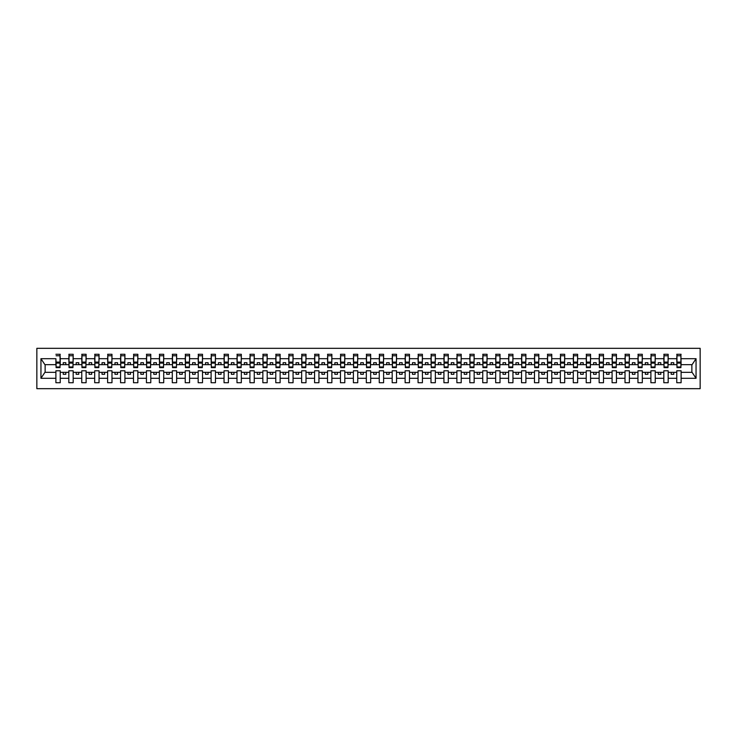 <?xml version="1.0" encoding="UTF-8"?>
<svg xmlns="http://www.w3.org/2000/svg" width="737" height="737" viewBox="0 0 737 737"><rect width="100%" height="100%" fill="white"/><g stroke="black" fill="none" stroke-linecap="round" stroke-linejoin="round"><path stroke-width="1.11" d="M36.85 388.675L700.15 388.675L700.15 348.325L36.85 348.325L36.85 388.675M680.905 366.225L681.108 364.668L692.08 364.668L696.05 358.698L696.05 378.302L681.108 378.302L681.108 370.775L676.759 370.775L676.759 372.332L668.173 372.332L668.173 370.775L663.825 370.775L663.825 372.332L655.239 372.332L655.239 370.775L650.891 370.775L650.891 372.332L642.305 372.332L642.305 370.775L637.956 370.775L637.956 372.332L629.37 372.332L629.37 370.775L625.022 370.775L625.022 372.332L616.436 372.332L616.436 370.775L612.088 370.775L612.088 372.332L603.502 372.332L603.502 370.775L599.153 370.775L599.153 372.332L590.567 372.332L590.567 370.775L586.219 370.775L586.219 372.332L577.633 372.332L577.633 370.775L573.285 370.775L573.285 372.332L564.699 372.332L564.699 370.775L560.35 370.775L560.35 372.332L551.764 372.332L551.764 370.775L547.416 370.775L547.416 372.332L538.83 372.332L538.83 370.775L534.482 370.775L534.482 372.332L525.896 372.332L525.896 370.775L521.547 370.775L521.547 372.332L512.952 372.332L512.952 370.775L508.613 370.775L508.613 372.332L500.018 372.332L500.018 370.775L495.679 370.775L495.679 372.332L487.083 372.332L487.083 370.775L482.744 370.775L482.744 372.332L474.149 372.332L474.149 370.775L469.81 370.775L469.81 372.332L461.215 372.332L461.215 370.775L456.876 370.775L456.876 372.332L448.28 372.332L448.28 370.775L443.932 370.775L443.932 372.332L435.346 372.332L435.346 370.775L430.998 370.775L430.998 372.332L422.412 372.332L422.412 370.775L418.063 370.775L418.063 372.332L409.477 372.332L409.477 370.775L405.129 370.775L405.129 372.332L396.543 372.332L396.543 370.775L392.195 370.775L392.195 372.332L383.608 372.332L383.608 370.775L379.26 370.775L379.26 372.332L370.674 372.332L370.674 370.775L366.326 370.775L366.326 372.332L357.74 372.332L357.74 370.775L353.392 370.775L353.392 372.332L344.805 372.332L344.805 370.775L340.457 370.775L340.457 372.332L331.871 372.332L331.871 370.775L327.523 370.775L327.523 372.332L318.937 372.332L318.937 370.775L314.588 370.775L314.588 372.332L306.002 372.332L306.002 370.775L301.654 370.775L301.654 372.332L293.068 372.332L293.068 370.775L288.72 370.775L288.72 372.332L280.124 372.332L280.124 370.775L275.785 370.775L275.785 372.332L267.19 372.332L267.19 370.775L262.851 370.775L262.851 372.332L254.256 372.332L254.256 370.775L249.917 370.775L249.917 372.332L241.321 372.332L241.321 370.775L236.982 370.775L236.982 372.332L228.387 372.332L228.387 370.775L224.048 370.775L224.048 372.332L215.453 372.332L215.453 370.775L211.104 370.775L211.104 372.332L202.518 372.332L202.518 370.775L198.17 370.775L198.17 372.332L189.584 372.332L189.584 370.775L185.236 370.775L185.236 372.332L176.65 372.332L176.65 370.775L172.301 370.775L172.301 372.332L163.715 372.332L163.715 370.775L159.367 370.775L159.367 372.332L150.781 372.332L150.781 370.775L146.433 370.775L146.433 372.332L137.847 372.332L137.847 370.775L133.498 370.775L133.498 372.332L124.912 372.332L124.912 370.775L120.564 370.775L120.564 372.332L111.978 372.332L111.978 370.775L107.63 370.775L107.63 372.332L99.044 372.332L99.044 370.775L94.695 370.775L94.695 372.332L86.109 372.332L86.109 370.775L81.761 370.775L81.761 372.332L73.175 372.332L73.175 370.775L68.827 370.775L68.827 372.332L60.241 372.332L60.241 370.775L55.892 370.775L55.892 372.332L44.92 372.332L40.95 378.302L40.95 358.698L44.92 364.668L55.892 364.668L55.892 358.698L40.95 358.698M681.108 378.302L681.108 382.724L676.759 382.724L676.759 372.332M676.759 378.302L668.173 378.302L668.173 382.724L663.825 382.724L663.825 372.332M668.173 378.302L668.173 372.332M663.825 378.302L655.239 378.302L655.239 382.724L650.891 382.724L650.891 372.332M655.239 378.302L655.239 372.332M650.891 378.302L642.305 378.302L642.305 382.724L637.956 382.724L637.956 372.332M642.305 378.302L642.305 372.332M637.956 378.302L629.37 378.302L629.37 382.724L625.022 382.724L625.022 372.332M629.37 378.302L629.37 372.332M625.022 378.302L616.436 378.302L616.436 382.724L612.088 382.724L612.088 372.332M616.436 378.302L616.436 372.332M612.088 378.302L603.502 378.302L603.502 382.724L599.153 382.724L599.153 372.332M603.502 378.302L603.502 372.332M599.153 378.302L590.567 378.302L590.567 382.724L586.219 382.724L586.219 372.332M590.567 378.302L590.567 372.332M586.219 378.302L577.633 378.302L577.633 382.724L573.285 382.724L573.285 372.332M577.633 378.302L577.633 372.332M573.285 378.302L564.699 378.302L564.699 382.724L560.35 382.724L560.35 372.332M564.699 378.302L564.699 372.332M560.35 378.302L551.764 378.302L551.764 382.724L547.416 382.724L547.416 372.332M551.764 378.302L551.764 372.332M547.416 378.302L538.83 378.302L538.83 382.724L534.482 382.724L534.482 372.332M538.83 378.302L538.83 372.332M534.482 378.302L525.896 378.302L525.896 382.724L521.547 382.724L521.547 372.332M525.896 378.302L525.896 372.332M521.547 378.302L512.952 378.302L512.952 382.724L508.613 382.724L508.613 372.332M512.952 378.302L512.952 372.332M508.613 378.302L500.018 378.302L500.018 382.724L495.679 382.724L495.679 372.332M500.018 378.302L500.018 372.332M495.679 378.302L487.083 378.302L487.083 382.724L482.744 382.724L482.744 372.332M487.083 378.302L487.083 372.332M482.744 378.302L474.149 378.302L474.149 382.724L469.81 382.724L469.81 372.332M474.149 378.302L474.149 372.332M469.81 378.302L461.215 378.302L461.215 382.724L456.876 382.724L456.876 372.332M461.215 378.302L461.215 372.332M456.876 378.302L448.28 378.302L448.28 382.724L443.932 382.724L443.932 372.332M448.28 378.302L448.28 372.332M443.932 378.302L435.346 378.302L435.346 382.724L430.998 382.724L430.998 372.332M435.346 378.302L435.346 372.332M430.998 378.302L422.412 378.302L422.412 382.724L418.063 382.724L418.063 372.332M422.412 378.302L422.412 372.332M418.063 378.302L409.477 378.302L409.477 382.724L405.129 382.724L405.129 372.332M409.477 378.302L409.477 372.332M405.129 378.302L396.543 378.302L396.543 382.724L392.195 382.724L392.195 372.332M396.543 378.302L396.543 372.332M392.195 378.302L383.608 378.302L383.608 382.724L379.26 382.724L379.26 372.332M383.608 378.302L383.608 372.332M379.26 378.302L370.674 378.302L370.674 382.724L366.326 382.724L366.326 372.332M370.674 378.302L370.674 372.332M366.326 378.302L357.74 378.302L357.74 382.724L353.392 382.724L353.392 372.332M357.74 378.302L357.74 372.332M353.392 378.302L344.805 378.302L344.805 382.724L340.457 382.724L340.457 372.332M344.805 378.302L344.805 372.332M340.457 378.302L331.871 378.302L331.871 382.724L327.523 382.724L327.523 372.332M331.871 378.302L331.871 372.332M327.523 378.302L318.937 378.302L318.937 382.724L314.588 382.724L314.588 372.332M318.937 378.302L318.937 372.332M314.588 378.302L306.002 378.302L306.002 382.724L301.654 382.724L301.654 372.332M306.002 378.302L306.002 372.332M301.654 378.302L293.068 378.302L293.068 382.724L288.72 382.724L288.72 372.332M293.068 378.302L293.068 372.332M288.72 378.302L280.124 378.302L280.124 382.724L275.785 382.724L275.785 372.332M280.124 378.302L280.124 372.332M275.785 378.302L267.19 378.302L267.19 382.724L262.851 382.724L262.851 372.332M267.19 378.302L267.19 372.332M262.851 378.302L254.256 378.302L254.256 382.724L249.917 382.724L249.917 372.332M254.256 378.302L254.256 372.332M249.917 378.302L241.321 378.302L241.321 382.724L236.982 382.724L236.982 372.332M241.321 378.302L241.321 372.332M236.982 378.302L228.387 378.302L228.387 382.724L224.048 382.724L224.048 372.332M228.387 378.302L228.387 372.332M224.048 378.302L215.453 378.302L215.453 382.724L211.104 382.724L211.104 372.332M215.453 378.302L215.453 372.332M211.104 378.302L202.518 378.302L202.518 382.724L198.17 382.724L198.17 372.332M202.518 378.302L202.518 372.332M198.17 378.302L189.584 378.302L189.584 382.724L185.236 382.724L185.236 372.332M189.584 378.302L189.584 372.332M185.236 378.302L176.65 378.302L176.65 382.724L172.301 382.724L172.301 372.332M176.65 378.302L176.65 372.332M172.301 378.302L163.715 378.302L163.715 382.724L159.367 382.724L159.367 372.332M163.715 378.302L163.715 372.332M159.367 378.302L150.781 378.302L150.781 382.724L146.433 382.724L146.433 372.332M150.781 378.302L150.781 372.332M146.433 378.302L137.847 378.302L137.847 382.724L133.498 382.724L133.498 372.332M137.847 378.302L137.847 372.332M133.498 378.302L124.912 378.302L124.912 382.724L120.564 382.724L120.564 372.332M124.912 378.302L124.912 372.332M120.564 378.302L111.978 378.302L111.978 382.724L107.63 382.724L107.63 372.332M111.978 378.302L111.978 372.332M107.63 378.302L99.044 378.302L99.044 382.724L94.695 382.724L94.695 372.332M99.044 378.302L99.044 372.332M94.695 378.302L86.109 378.302L86.109 382.724L81.761 382.724L81.761 372.332M86.109 378.302L86.109 372.332M81.761 378.302L73.175 378.302L73.175 382.724L68.827 382.724L68.827 372.332M73.175 378.302L73.175 372.332M676.971 366.998L680.905 366.998L680.905 367.625L676.971 367.625L676.971 354.276L676.759 358.698L668.173 358.698L667.971 366.225M676.971 366.225L676.759 358.698M664.037 366.998L667.971 366.998L667.971 367.625L664.037 367.625L664.037 354.276L663.825 358.698L655.239 358.698L655.036 366.225M664.037 366.225L663.825 358.698M651.103 366.998L655.036 366.998L655.036 367.625L651.103 367.625L651.103 354.276L650.891 358.698L642.305 358.698L642.102 366.225M651.103 366.225L650.891 358.698M638.168 366.998L642.102 366.998L642.102 367.625L638.168 367.625L638.168 354.276L637.956 358.698L629.37 358.698L629.168 366.225M638.168 366.225L637.956 358.698M625.234 366.998L629.168 366.998L629.168 367.625L625.234 367.625L625.234 354.276L625.022 358.698L616.436 358.698L616.224 366.225M625.234 366.225L625.022 358.698M612.3 366.998L616.224 366.998L616.224 367.625L612.3 367.625L612.3 354.276L612.088 358.698L603.502 358.698L603.29 366.225M612.3 366.225L612.088 358.698M599.365 366.998L603.29 366.998L603.29 367.625L599.365 367.625L599.365 354.276L599.153 358.698L590.567 358.698L590.355 366.225M599.365 366.225L599.153 358.698M586.431 366.998L590.355 366.998L590.355 367.625L586.431 367.625L586.431 354.276L586.219 358.698L577.633 358.698L577.421 366.225M586.431 366.225L586.219 358.698M573.487 366.998L577.421 366.998L577.421 367.625L573.487 367.625L573.487 354.276L573.285 358.698L564.699 358.698L564.487 366.225M573.487 366.225L573.285 358.698M560.553 366.998L564.487 366.998L564.487 367.625L560.553 367.625L560.553 354.276L560.35 358.698L551.764 358.698L551.552 366.225M560.553 366.225L560.35 358.698M547.619 366.998L551.552 366.998L551.552 367.625L547.619 367.625L547.619 354.276L547.416 358.698L538.83 358.698L538.618 366.225M547.619 366.225L547.416 358.698M534.684 366.998L538.618 366.998L538.618 367.625L534.684 367.625L534.684 354.276L534.482 358.698L525.896 358.698L525.684 366.225M534.684 366.225L534.482 358.698M521.75 366.998L525.684 366.998L525.684 367.625L521.75 367.625L521.75 354.276L521.547 358.698L512.952 358.698L512.749 366.225M521.75 366.225L521.547 358.698M508.816 366.998L512.749 366.998L512.749 367.625L508.816 367.625L508.816 354.276L508.613 358.698L500.018 358.698L499.815 366.225M508.816 366.225L508.613 358.698M495.881 366.998L499.815 366.998L499.815 367.625L495.881 367.625L495.881 354.276L495.679 358.698L487.083 358.698L486.881 366.225M495.881 366.225L495.679 358.698M482.947 366.998L486.881 366.998L486.881 367.625L482.947 367.625L482.947 354.276L482.744 358.698L474.149 358.698L473.946 366.225M482.947 366.225L482.744 358.698M470.013 366.998L473.946 366.998L473.946 367.625L470.013 367.625L470.013 354.276L469.81 358.698L461.215 358.698L461.012 366.225M470.013 366.225L469.81 358.698M457.078 366.998L461.012 366.998L461.012 367.625L457.078 367.625L457.078 354.276L456.876 358.698L448.28 358.698L448.078 366.225M457.078 366.225L456.876 358.698M444.144 366.998L448.078 366.998L448.078 367.625L444.144 367.625L444.144 354.276L443.932 358.698L435.346 358.698L435.143 366.225M444.144 366.225L443.932 358.698M431.209 366.998L435.143 366.998L435.143 367.625L431.209 367.625L431.209 354.276L430.998 358.698L422.412 358.698L422.209 366.225M431.209 366.225L430.998 358.698M418.275 366.998L422.209 366.998L422.209 367.625L418.275 367.625L418.275 354.276L418.063 358.698L409.477 358.698L409.275 366.225M418.275 366.225L418.063 358.698M405.341 366.998L409.275 366.998L409.275 367.625L405.341 367.625L405.341 354.276L405.129 358.698L396.543 358.698L396.34 366.225M405.341 366.225L405.129 358.698M392.406 366.998L396.34 366.998L396.34 367.625L392.406 367.625L392.406 354.276L392.195 358.698L383.608 358.698L383.397 366.225M392.406 366.225L392.195 358.698M379.472 366.998L383.397 366.998L383.397 367.625L379.472 367.625L379.472 354.276L379.26 358.698L370.674 358.698L370.462 366.225M379.472 366.225L379.26 358.698M366.538 366.998L370.462 366.998L370.462 367.625L366.538 367.625L366.538 354.276L366.326 358.698L357.74 358.698L357.528 366.225M366.538 366.225L366.326 358.698M353.603 366.998L357.528 366.998L357.528 367.625L353.603 367.625L353.603 354.276L353.392 358.698L344.805 358.698L344.594 366.225M353.603 366.225L353.392 358.698M340.66 366.998L344.594 366.998L344.594 367.625L340.66 367.625L340.66 354.276L340.457 358.698L331.871 358.698L331.659 366.225M340.66 366.225L340.457 358.698M327.725 366.998L331.659 366.998L331.659 367.625L327.725 367.625L327.725 354.276L327.523 358.698L318.937 358.698L318.725 366.225M327.725 366.225L327.523 358.698M314.791 366.998L318.725 366.998L318.725 367.625L314.791 367.625L314.791 354.276L314.588 358.698L306.002 358.698L305.791 366.225M314.791 366.225L314.588 358.698M301.857 366.998L305.791 366.998L305.791 367.625L301.857 367.625L301.857 354.276L301.654 358.698L293.068 358.698L292.856 366.225M301.857 366.225L301.654 358.698M288.922 366.998L292.856 366.998L292.856 367.625L288.922 367.625L288.922 354.276L288.72 358.698L280.124 358.698L279.922 366.225M288.922 366.225L288.72 358.698M275.988 366.998L279.922 366.998L279.922 367.625L275.988 367.625L275.988 354.276L275.785 358.698L267.19 358.698L266.987 366.225M275.988 366.225L275.785 358.698M263.054 366.998L266.987 366.998L266.987 367.625L263.054 367.625L263.054 354.276L262.851 358.698L254.256 358.698L254.053 366.225M263.054 366.225L262.851 358.698M250.119 366.998L254.053 366.998L254.053 367.625L250.119 367.625L250.119 354.276L249.917 358.698L241.321 358.698L241.119 366.225M250.119 366.225L249.917 358.698M237.185 366.998L241.119 366.998L241.119 367.625L237.185 367.625L237.185 354.276L236.982 358.698L228.387 358.698L228.184 366.225M237.185 366.225L236.982 358.698M224.251 366.998L228.184 366.998L228.184 367.625L224.251 367.625L224.251 354.276L224.048 358.698L215.453 358.698L215.25 366.225M224.251 366.225L224.048 358.698M211.316 366.998L215.25 366.998L215.25 367.625L211.316 367.625L211.316 354.276L211.104 358.698L202.518 358.698L202.316 366.225M211.316 366.225L211.104 358.698M198.382 366.998L202.316 366.998L202.316 367.625L198.382 367.625L198.382 354.276L198.17 358.698L189.584 358.698L189.381 366.225M198.382 366.225L198.17 358.698M185.448 366.998L189.381 366.998L189.381 367.625L185.448 367.625L185.448 354.276L185.236 358.698L176.65 358.698L176.447 366.225M185.448 366.225L185.236 358.698M172.513 366.998L176.447 366.998L176.447 367.625L172.513 367.625L172.513 354.276L172.301 358.698L163.715 358.698L163.513 366.225M172.513 366.225L172.301 358.698M159.579 366.998L163.513 366.998L163.513 367.625L159.579 367.625L159.579 354.276L159.367 358.698L150.781 358.698L150.569 366.225M159.579 366.225L159.367 358.698M146.645 366.998L150.569 366.998L150.569 367.625L146.645 367.625L146.645 354.276L146.433 358.698L137.847 358.698L137.635 366.225M146.645 366.225L146.433 358.698M133.71 366.998L137.635 366.998L137.635 367.625L133.71 367.625L133.71 354.276L133.498 358.698L124.912 358.698L124.7 366.225M133.71 366.225L133.498 358.698M120.776 366.998L124.7 366.998L124.7 367.625L120.776 367.625L120.776 354.276L120.564 358.698L111.978 358.698L111.766 366.225M120.776 366.225L120.564 358.698M107.832 366.998L111.766 366.998L111.766 367.625L107.832 367.625L107.832 354.276L107.63 358.698L99.044 358.698L98.832 366.225M107.832 366.225L107.63 358.698M94.898 366.998L98.832 366.998L98.832 367.625L94.898 367.625L94.898 354.276L94.695 358.698L86.109 358.698L85.897 366.225M94.898 366.225L94.695 358.698M81.964 366.998L85.897 366.998L85.897 367.625L81.964 367.625L81.964 354.276L81.761 358.698L73.175 358.698L72.963 366.225M81.964 366.225L81.761 358.698M69.029 366.998L72.963 366.998L72.963 367.625L69.029 367.625L69.029 354.276L68.827 358.698L60.241 358.698L60.029 354.276L60.029 367.625L56.095 367.625L56.095 363.111L60.029 363.111M69.029 366.225L68.827 358.698M68.827 378.302L60.241 378.302L60.241 382.724L55.892 382.724L55.892 372.332M60.241 378.302L60.241 372.332M56.095 363.111L55.892 358.698M55.892 364.668L56.095 366.225M681.108 364.668L680.905 354.276L680.905 366.998M663.825 354.276L668.173 354.276L668.173 358.698M650.891 354.276L655.239 354.276L655.239 358.698M637.956 354.276L642.305 354.276L642.305 358.698M625.022 354.276L629.37 354.276L629.37 358.698M612.088 354.276L616.436 354.276L616.436 358.698M599.153 354.276L603.502 354.276L603.502 358.698M586.219 354.276L590.567 354.276L590.567 358.698M573.285 354.276L577.633 354.276L577.633 358.698M560.35 354.276L564.699 354.276L564.699 358.698M547.416 354.276L551.764 354.276L551.764 358.698M534.482 354.276L538.83 354.276L538.83 358.698M521.547 354.276L525.896 354.276L525.896 358.698M508.613 354.276L512.952 354.276L512.952 358.698M495.679 354.276L500.018 354.276L500.018 358.698M482.744 354.276L487.083 354.276L487.083 358.698M469.81 354.276L474.149 354.276L474.149 358.698M456.876 354.276L461.215 354.276L461.215 358.698M443.932 354.276L448.28 354.276L448.28 358.698M430.998 354.276L435.346 354.276L435.346 358.698M418.063 354.276L422.412 354.276L422.412 358.698M405.129 354.276L409.477 354.276L409.477 358.698M392.195 354.276L396.543 354.276L396.543 358.698M379.26 354.276L383.608 354.276L383.608 358.698M366.326 354.276L370.674 354.276L370.674 358.698M353.392 354.276L357.74 354.276L357.74 358.698M340.457 354.276L344.805 354.276L344.805 358.698M327.523 354.276L331.871 354.276L331.871 358.698M314.588 354.276L318.937 354.276L318.937 358.698M301.654 354.276L306.002 354.276L306.002 358.698M288.72 354.276L293.068 354.276L293.068 358.698M275.785 354.276L280.124 354.276L280.124 358.698M262.851 354.276L267.19 354.276L267.19 358.698M249.917 354.276L254.256 354.276L254.256 358.698M236.982 354.276L241.321 354.276L241.321 358.698M224.048 354.276L228.387 354.276L228.387 358.698M211.104 354.276L215.453 354.276L215.453 358.698M198.17 354.276L202.518 354.276L202.518 358.698M185.236 354.276L189.584 354.276L189.584 358.698M172.301 354.276L176.65 354.276L176.65 358.698M159.367 354.276L163.715 354.276L163.715 358.698M146.433 354.276L150.781 354.276L150.781 358.698M133.498 354.276L137.847 354.276L137.847 358.698M120.564 354.276L124.912 354.276L124.912 358.698M107.63 354.276L111.978 354.276L111.978 358.698M94.695 354.276L99.044 354.276L99.044 358.698M81.761 354.276L86.109 354.276L86.109 358.698M68.827 354.276L73.175 354.276L73.175 358.698M696.05 358.698L681.108 358.698M55.892 378.302L40.95 378.302M55.892 354.276L60.241 354.276M676.759 354.276L681.108 354.276M676.759 364.668L673.765 364.668L673.765 362.705L671.177 362.705L671.177 364.668L673.765 364.668M671.177 364.668L668.173 364.668M671.177 372.332L671.177 374.295L673.765 374.295L673.765 372.332M663.825 364.668L660.831 364.668L660.831 362.705L658.242 362.705L658.242 364.668L660.831 364.668M658.242 364.668L655.239 364.668M658.242 372.332L658.242 374.295L660.831 374.295L660.831 372.332M650.891 364.668L647.897 364.668L647.897 362.705L645.308 362.705L645.308 364.668L647.897 364.668M645.308 364.668L642.305 364.668M645.308 372.332L645.308 374.295L647.897 374.295L647.897 372.332M637.956 364.668L634.962 364.668L634.962 362.705L632.374 362.705L632.374 364.668L634.962 364.668M632.374 364.668L629.37 364.668M632.374 372.332L632.374 374.295L634.962 374.295L634.962 372.332M625.022 364.668L622.028 364.668L622.028 362.705L619.439 362.705L619.439 364.668L622.028 364.668M619.439 364.668L616.436 364.668M619.439 372.332L619.439 374.295L622.028 374.295L622.028 372.332M612.088 364.668L609.084 364.668L609.084 362.705L606.505 362.705L606.505 364.668L609.084 364.668M606.505 364.668L603.502 364.668M606.505 372.332L606.505 374.295L609.084 374.295L609.084 372.332M599.153 364.668L596.15 364.668L596.15 362.705L593.571 362.705L593.571 364.668L596.15 364.668M593.571 364.668L590.567 364.668M593.571 372.332L593.571 374.295L596.15 374.295L596.15 372.332M586.219 364.668L583.216 364.668L583.216 362.705L580.636 362.705L580.636 364.668L583.216 364.668M580.636 364.668L577.633 364.668M580.636 372.332L580.636 374.295L583.216 374.295L583.216 372.332M573.285 364.668L570.281 364.668L570.281 362.705L567.693 362.705L567.693 364.668L570.281 364.668M567.693 364.668L564.699 364.668M567.693 372.332L567.693 374.295L570.281 374.295L570.281 372.332M560.35 364.668L557.347 364.668L557.347 362.705L554.758 362.705L554.758 364.668L557.347 364.668M554.758 364.668L551.764 364.668M554.758 372.332L554.758 374.295L557.347 374.295L557.347 372.332M547.416 364.668L544.413 364.668L544.413 362.705L541.824 362.705L541.824 364.668L544.413 364.668M541.824 364.668L538.83 364.668M541.824 372.332L541.824 374.295L544.413 374.295L544.413 372.332M534.482 364.668L531.478 364.668L531.478 362.705L528.89 362.705L528.89 364.668L531.478 364.668M528.89 364.668L525.896 364.668M528.89 372.332L528.89 374.295L531.478 374.295L531.478 372.332M521.547 364.668L518.544 364.668L518.544 362.705L515.955 362.705L515.955 364.668L518.544 364.668M515.955 364.668L512.952 364.668M515.955 372.332L515.955 374.295L518.544 374.295L518.544 372.332M508.613 364.668L505.61 364.668L505.61 362.705L503.021 362.705L503.021 364.668L505.61 364.668M503.021 364.668L500.018 364.668M503.021 372.332L503.021 374.295L505.61 374.295L505.61 372.332M495.679 364.668L492.675 364.668L492.675 362.705L490.087 362.705L490.087 364.668L492.675 364.668M490.087 364.668L487.083 364.668M490.087 372.332L490.087 374.295L492.675 374.295L492.675 372.332M482.744 364.668L479.741 364.668L479.741 362.705L477.152 362.705L477.152 364.668L479.741 364.668M477.152 364.668L474.149 364.668M477.152 372.332L477.152 374.295L479.741 374.295L479.741 372.332M469.81 364.668L466.807 364.668L466.807 362.705L464.218 362.705L464.218 364.668L466.807 364.668M464.218 364.668L461.215 364.668M464.218 372.332L464.218 374.295L466.807 374.295L466.807 372.332M456.876 364.668L453.872 364.668L453.872 362.705L451.284 362.705L451.284 364.668L453.872 364.668M451.284 364.668L448.28 364.668M451.284 372.332L451.284 374.295L453.872 374.295L453.872 372.332M443.932 364.668L440.938 364.668L440.938 362.705L438.349 362.705L438.349 364.668L440.938 364.668M438.349 364.668L435.346 364.668M438.349 372.332L438.349 374.295L440.938 374.295L440.938 372.332M430.998 364.668L428.004 364.668L428.004 362.705L425.415 362.705L425.415 364.668L428.004 364.668M425.415 364.668L422.412 364.668M425.415 372.332L425.415 374.295L428.004 374.295L428.004 372.332M418.063 364.668L415.069 364.668L415.069 362.705L412.48 362.705L412.48 364.668L415.069 364.668M412.48 364.668L409.477 364.668M412.48 372.332L412.48 374.295L415.069 374.295L415.069 372.332M405.129 364.668L402.135 364.668L402.135 362.705L399.546 362.705L399.546 364.668L402.135 364.668M399.546 364.668L396.543 364.668M399.546 372.332L399.546 374.295L402.135 374.295L402.135 372.332M392.195 364.668L389.191 364.668L389.191 362.705L386.612 362.705L386.612 364.668L389.191 364.668M386.612 364.668L383.608 364.668M386.612 372.332L386.612 374.295L389.191 374.295L389.191 372.332M379.26 364.668L376.257 364.668L376.257 362.705L373.677 362.705L373.677 364.668L376.257 364.668M373.677 364.668L370.674 364.668M373.677 372.332L373.677 374.295L376.257 374.295L376.257 372.332M366.326 364.668L363.323 364.668L363.323 362.705L360.743 362.705L360.743 364.668L363.323 364.668M360.743 364.668L357.74 364.668M360.743 372.332L360.743 374.295L363.323 374.295L363.323 372.332M353.392 364.668L350.388 364.668L350.388 362.705L347.809 362.705L347.809 364.668L350.388 364.668M347.809 364.668L344.805 364.668M347.809 372.332L347.809 374.295L350.388 374.295L350.388 372.332M340.457 364.668L337.454 364.668L337.454 362.705L334.865 362.705L334.865 364.668L337.454 364.668M334.865 364.668L331.871 364.668M334.865 372.332L334.865 374.295L337.454 374.295L337.454 372.332M327.523 364.668L324.52 364.668L324.52 362.705L321.931 362.705L321.931 364.668L324.52 364.668M321.931 364.668L318.937 364.668M321.931 372.332L321.931 374.295L324.52 374.295L324.52 372.332M314.588 364.668L311.585 364.668L311.585 362.705L308.996 362.705L308.996 364.668L311.585 364.668M308.996 364.668L306.002 364.668M308.996 372.332L308.996 374.295L311.585 374.295L311.585 372.332M301.654 364.668L298.651 364.668L298.651 362.705L296.062 362.705L296.062 364.668L298.651 364.668M296.062 364.668L293.068 364.668M296.062 372.332L296.062 374.295L298.651 374.295L298.651 372.332M288.72 364.668L285.716 364.668L285.716 362.705L283.128 362.705L283.128 364.668L285.716 364.668M283.128 364.668L280.124 364.668M283.128 372.332L283.128 374.295L285.716 374.295L285.716 372.332M275.785 364.668L272.782 364.668L272.782 362.705L270.193 362.705L270.193 364.668L272.782 364.668M270.193 364.668L267.19 364.668M270.193 372.332L270.193 374.295L272.782 374.295L272.782 372.332M262.851 364.668L259.848 364.668L259.848 362.705L257.259 362.705L257.259 364.668L259.848 364.668M257.259 364.668L254.256 364.668M257.259 372.332L257.259 374.295L259.848 374.295L259.848 372.332M249.917 364.668L246.913 364.668L246.913 362.705L244.325 362.705L244.325 364.668L246.913 364.668M244.325 364.668L241.321 364.668M244.325 372.332L244.325 374.295L246.913 374.295L246.913 372.332M236.982 364.668L233.979 364.668L233.979 362.705L231.39 362.705L231.39 364.668L233.979 364.668M231.39 364.668L228.387 364.668M231.39 372.332L231.39 374.295L233.979 374.295L233.979 372.332M224.048 364.668L221.045 364.668L221.045 362.705L218.456 362.705L218.456 364.668L221.045 364.668M218.456 364.668L215.453 364.668M218.456 372.332L218.456 374.295L221.045 374.295L221.045 372.332M211.104 364.668L208.11 364.668L208.11 362.705L205.522 362.705L205.522 364.668L208.11 364.668M205.522 364.668L202.518 364.668M205.522 372.332L205.522 374.295L208.11 374.295L208.11 372.332M198.17 364.668L195.176 364.668L195.176 362.705L192.587 362.705L192.587 364.668L195.176 364.668M192.587 364.668L189.584 364.668M192.587 372.332L192.587 374.295L195.176 374.295L195.176 372.332M185.236 364.668L182.242 364.668L182.242 362.705L179.653 362.705L179.653 364.668L182.242 364.668M179.653 364.668L176.65 364.668M179.653 372.332L179.653 374.295L182.242 374.295L182.242 372.332M172.301 364.668L169.307 364.668L169.307 362.705L166.719 362.705L166.719 364.668L169.307 364.668M166.719 364.668L163.715 364.668M166.719 372.332L166.719 374.295L169.307 374.295L169.307 372.332M159.367 364.668L156.364 364.668L156.364 362.705L153.784 362.705L153.784 364.668L156.364 364.668M153.784 364.668L150.781 364.668M153.784 372.332L153.784 374.295L156.364 374.295L156.364 372.332M146.433 364.668L143.429 364.668L143.429 362.705L140.85 362.705L140.85 364.668L143.429 364.668M140.85 364.668L137.847 364.668M140.85 372.332L140.85 374.295L143.429 374.295L143.429 372.332M133.498 364.668L130.495 364.668L130.495 362.705L127.916 362.705L127.916 364.668L130.495 364.668M127.916 364.668L124.912 364.668M127.916 372.332L127.916 374.295L130.495 374.295L130.495 372.332M120.564 364.668L117.561 364.668L117.561 362.705L114.972 362.705L114.972 364.668L117.561 364.668M114.972 364.668L111.978 364.668M114.972 372.332L114.972 374.295L117.561 374.295L117.561 372.332M107.63 364.668L104.626 364.668L104.626 362.705L102.038 362.705L102.038 364.668L104.626 364.668M102.038 364.668L99.044 364.668M102.038 372.332L102.038 374.295L104.626 374.295L104.626 372.332M94.695 364.668L91.692 364.668L91.692 362.705L89.103 362.705L89.103 364.668L91.692 364.668M89.103 364.668L86.109 364.668M89.103 372.332L89.103 374.295L91.692 374.295L91.692 372.332M81.761 364.668L78.758 364.668L78.758 362.705L76.169 362.705L76.169 364.668L78.758 364.668M76.169 364.668L73.175 364.668M76.169 372.332L76.169 374.295L78.758 374.295L78.758 372.332M68.827 364.668L65.823 364.668L65.823 362.705L63.235 362.705L63.235 364.668L65.823 364.668M63.235 364.668L60.241 364.668L60.241 358.698M63.235 372.332L63.235 374.295L65.823 374.295L65.823 372.332M60.241 364.668L60.029 366.225M696.05 378.302L692.08 372.332L681.108 372.332M45.132 364.668L45.132 372.332M691.868 372.332L691.868 364.668M56.095 362.097L60.029 362.097M73.175 354.276L72.963 366.998M69.029 363.111L72.963 363.111M69.029 362.097L72.963 362.097M86.109 354.276L85.897 366.998M81.964 363.111L85.897 363.111M81.964 362.097L85.897 362.097M99.044 354.276L98.832 366.998M94.898 363.111L98.832 363.111M94.898 362.097L98.832 362.097M111.978 354.276L111.766 366.998M107.832 363.111L111.766 363.111M107.832 362.097L111.766 362.097M124.912 354.276L124.7 366.998M120.776 363.111L124.7 363.111M120.776 362.097L124.7 362.097M137.847 354.276L137.635 366.998M133.71 363.111L137.635 363.111M133.71 362.097L137.635 362.097M150.781 354.276L150.569 366.998M146.645 363.111L150.569 363.111M146.645 362.097L150.569 362.097M163.715 354.276L163.513 366.998M159.579 363.111L163.513 363.111M159.579 362.097L163.513 362.097M176.65 354.276L176.447 366.998M172.513 363.111L176.447 363.111M172.513 362.097L176.447 362.097M189.584 354.276L189.381 366.998M185.448 363.111L189.381 363.111M185.448 362.097L189.381 362.097M202.518 354.276L202.316 366.998M198.382 363.111L202.316 363.111M198.382 362.097L202.316 362.097M215.453 354.276L215.25 366.998M211.316 363.111L215.25 363.111M211.316 362.097L215.25 362.097M228.387 354.276L228.184 366.998M224.251 363.111L228.184 363.111M224.251 362.097L228.184 362.097M241.321 354.276L241.119 366.998M237.185 363.111L241.119 363.111M237.185 362.097L241.119 362.097M254.256 354.276L254.053 366.998M250.119 363.111L254.053 363.111M250.119 362.097L254.053 362.097M267.19 354.276L266.987 366.998M263.054 363.111L266.987 363.111M263.054 362.097L266.987 362.097M280.124 354.276L279.922 366.998M275.988 363.111L279.922 363.111M275.988 362.097L279.922 362.097M293.068 354.276L292.856 366.998M288.922 363.111L292.856 363.111M288.922 362.097L292.856 362.097M306.002 354.276L305.791 366.998M301.857 363.111L305.791 363.111M301.857 362.097L305.791 362.097M318.937 354.276L318.725 366.998M314.791 363.111L318.725 363.111M314.791 362.097L318.725 362.097M331.871 354.276L331.659 366.998M327.725 363.111L331.659 363.111M327.725 362.097L331.659 362.097M344.805 354.276L344.594 366.998M340.66 363.111L344.594 363.111M340.66 362.097L344.594 362.097M357.74 354.276L357.528 366.998M353.603 363.111L357.528 363.111M353.603 362.097L357.528 362.097M370.674 354.276L370.462 366.998M366.538 363.111L370.462 363.111M366.538 362.097L370.462 362.097M383.608 354.276L383.397 366.998M379.472 363.111L383.397 363.111M379.472 362.097L383.397 362.097M396.543 354.276L396.34 366.998M392.406 363.111L396.34 363.111M392.406 362.097L396.34 362.097M409.477 354.276L409.275 366.998M405.341 363.111L409.275 363.111M405.341 362.097L409.275 362.097M422.412 354.276L422.209 366.998M418.275 363.111L422.209 363.111M418.275 362.097L422.209 362.097M435.346 354.276L435.143 366.998M431.209 363.111L435.143 363.111M431.209 362.097L435.143 362.097M448.28 354.276L448.078 366.998M444.144 363.111L448.078 363.111M444.144 362.097L448.078 362.097M461.215 354.276L461.012 366.998M457.078 363.111L461.012 363.111M457.078 362.097L461.012 362.097M474.149 354.276L473.946 366.998M470.013 363.111L473.946 363.111M470.013 362.097L473.946 362.097M487.083 354.276L486.881 366.998M482.947 363.111L486.881 363.111M482.947 362.097L486.881 362.097M500.018 354.276L499.815 366.998M495.881 363.111L499.815 363.111M495.881 362.097L499.815 362.097M512.952 354.276L512.749 366.998M508.816 363.111L512.749 363.111M508.816 362.097L512.749 362.097M525.896 354.276L525.684 366.998M521.75 363.111L525.684 363.111M521.75 362.097L525.684 362.097M538.83 354.276L538.618 366.998M534.684 363.111L538.618 363.111M534.684 362.097L538.618 362.097M551.764 354.276L551.552 366.998M547.619 363.111L551.552 363.111M547.619 362.097L551.552 362.097M564.699 354.276L564.487 366.998M560.553 363.111L564.487 363.111M560.553 362.097L564.487 362.097M577.633 354.276L577.421 366.998M573.487 363.111L577.421 363.111M573.487 362.097L577.421 362.097M590.567 354.276L590.355 366.998M586.431 363.111L590.355 363.111M586.431 362.097L590.355 362.097M603.502 354.276L603.29 366.998M599.365 363.111L603.29 363.111M599.365 362.097L603.29 362.097M616.436 354.276L616.224 366.998M612.3 363.111L616.224 363.111M612.3 362.097L616.224 362.097M629.37 354.276L629.168 366.998M625.234 363.111L629.168 363.111M625.234 362.097L629.168 362.097M642.305 354.276L642.102 366.998M638.168 363.111L642.102 363.111M638.168 362.097L642.102 362.097M655.239 354.276L655.036 366.998M651.103 363.111L655.036 363.111M651.103 362.097L655.036 362.097M668.173 354.276L667.971 366.998M664.037 363.111L667.971 363.111M664.037 362.097L667.971 362.097M676.971 363.111L680.905 363.111M676.971 362.097L680.905 362.097M56.095 366.998L60.029 366.998M56.095 355.768L60.029 355.768M69.029 355.768L72.963 355.768M81.964 355.768L85.897 355.768M94.898 355.768L98.832 355.768M107.832 355.768L111.766 355.768M120.776 355.768L124.7 355.768M133.71 355.768L137.635 355.768M146.645 355.768L150.569 355.768M159.579 355.768L163.513 355.768M172.513 355.768L176.447 355.768M185.448 355.768L189.381 355.768M198.382 355.768L202.316 355.768M211.316 355.768L215.25 355.768M224.251 355.768L228.184 355.768M237.185 355.768L241.119 355.768M250.119 355.768L254.053 355.768M263.054 355.768L266.987 355.768M275.988 355.768L279.922 355.768M288.922 355.768L292.856 355.768M301.857 355.768L305.791 355.768M314.791 355.768L318.725 355.768M327.725 355.768L331.659 355.768M340.66 355.768L344.594 355.768M353.603 355.768L357.528 355.768M366.538 355.768L370.462 355.768M379.472 355.768L383.397 355.768M392.406 355.768L396.34 355.768M405.341 355.768L409.275 355.768M418.275 355.768L422.209 355.768M431.209 355.768L435.143 355.768M444.144 355.768L448.078 355.768M457.078 355.768L461.012 355.768M470.013 355.768L473.946 355.768M482.947 355.768L486.881 355.768M495.881 355.768L499.815 355.768M508.816 355.768L512.749 355.768M521.75 355.768L525.684 355.768M534.684 355.768L538.618 355.768M547.619 355.768L551.552 355.768M560.553 355.768L564.487 355.768M573.487 355.768L577.421 355.768M586.431 355.768L590.355 355.768M599.365 355.768L603.29 355.768M612.3 355.768L616.224 355.768M625.234 355.768L629.168 355.768M638.168 355.768L642.102 355.768M651.103 355.768L655.036 355.768M664.037 355.768L667.971 355.768M676.971 355.768L680.905 355.768"/></g></svg>
